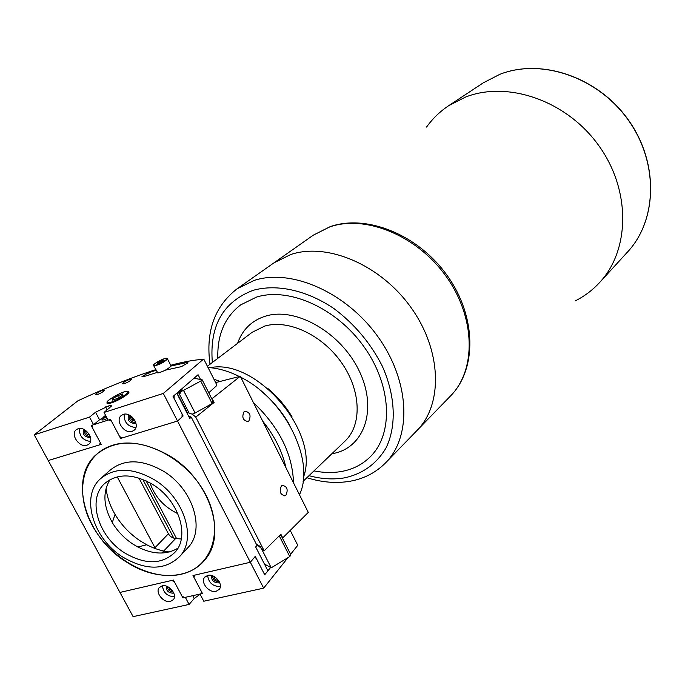<?xml version="1.0" encoding="UTF-8"?>
<svg xmlns="http://www.w3.org/2000/svg" width="685" height="685" viewBox="0 0 685 685"><rect width="100%" height="100%" fill="white"/><g stroke="black" fill="none" stroke-linecap="round" stroke-linejoin="round"><path stroke-width="1.03" d="M450.542 395.939L417.045 430.445C443.101 404.278 441.851 350.626 411.171 307.77C380.74 264.77 327.31 242.182 290.731 254.52L273.949 262.86L237.113 288.779L254.101 280.439C291.211 268.22 346.216 292.152 377.983 336.797C409.99 381.305 411.959 436.405 385.681 462.76L417.045 430.445C443.101 404.278 441.851 350.626 411.171 307.77C380.74 264.77 327.31 242.182 290.731 254.52L273.949 262.86L313.268 235.178L329.81 226.881C365.747 214.448 417.448 235.64 446.483 276.886C475.741 317.986 476.289 370.037 450.542 395.939C477.017 369.181 476.512 316.787 447.51 275.978C418.749 235.015 367.143 213.848 330.307 226.589L313.268 235.178M256.43 297.127L240.658 304.885C224.714 317.198 217.119 335.008 217.847 358.315C217.119 335.008 224.714 317.198 240.658 304.885L256.43 297.127C289.001 286.801 336.857 308.181 364.3 347.184C391.966 386.066 393.524 433.99 370.32 456.741C393.524 433.99 391.966 386.066 364.3 347.184C336.857 308.181 289.001 286.801 256.43 297.127M313.987 470.895C323.671 472.838 332.91 473.018 341.704 471.443C352.981 469.353 362.519 464.447 370.32 456.741C362.519 464.447 352.981 469.353 341.704 471.443C332.91 473.018 323.671 472.838 313.987 470.895M426.558 127.067C432.595 118.616 439.984 111.484 448.726 105.661L465.509 97.073C507.859 80.445 566.701 100.618 598.75 145.562C631.073 190.336 629.977 250.034 599.675 282.443C592.568 290.166 584.356 296.348 575.066 300.98M170.411 456.338C209.696 480.202 227.137 534.3 205.294 559.354C189.3 580.229 154.142 580.597 125.835 561.631C85.505 536.663 68.303 478.952 96.063 454.72C115.765 438.708 140.553 439.248 170.411 456.338M122.632 556.973C146.273 570.853 165.479 570.511 180.241 555.937C196.715 537.759 183.871 497.789 154.956 480.116C132.779 467.341 114.472 467.007 100.044 479.115C80.453 496.865 93.186 538.718 122.632 556.973M101.937 477.436L109.506 470.689C123.874 458.633 142.035 458.907 163.989 471.511C192.613 488.953 205.226 528.563 188.82 546.664L186.568 549.096M177.937 548.163C166.481 555.004 153.106 554.61 137.813 546.981L132.984 544.138C124.422 538.487 117.529 531.295 112.306 522.552C103.298 506.224 102.544 491.907 110.045 479.594M153.038 484.68C133.318 473.309 117.058 473.044 104.257 483.893C87.064 499.639 98.34 536.612 124.413 552.761C145.28 564.997 162.242 564.731 175.3 551.947C190.045 535.867 178.682 500.367 153.038 484.68M106.081 488.157C107.04 497.036 110.028 505.778 115.046 514.392C121.536 525.267 130.107 534.223 140.75 541.236L146.761 544.772C154.219 548.676 161.728 551.082 169.298 551.982M285.988 495.118C288.325 489.501 287.083 486.264 282.271 485.4L281.398 485.973C279.043 491.582 280.268 494.827 285.097 495.709L285.988 495.118M248.809 421.061C251.292 415.41 249.957 412.13 244.81 411.214L244.091 411.659C241.591 417.302 242.918 420.59 248.073 421.523L248.809 421.061M211.571 398.362L212.127 398.619L240.289 376.27L308.284 512.406L282.725 537.905L282.074 537.451M240.289 376.27L215.647 382.59M200.739 381.065L202.152 379.773L212.547 400.288L212.153 403.551L200.739 381.065L183.486 390.399L195.011 412.935L192.305 414.16L195.764 417.122L264.162 550.808L280.867 534.24L282.725 537.905M195.764 417.122L214.088 402.48L212.127 398.619M264.162 550.808L256.301 544.07L260.343 546.536L271.234 567.805L289.772 556.562L279.257 535.833M186.714 412.507L188.735 412.901L187.339 412.49L177.398 393.806L187.339 412.49M133.498 418.441L131.237 419.348M214.088 402.48L212.376 401.761M132.205 417.079L130.501 417.73M176.584 538.633L146.11 480.836M177.86 513.69C163.903 506.891 154.639 496.625 150.058 482.882M168.638 587.199L169.966 589.579L172.449 590.667M85.616 430.437C85.556 433.143 86.892 434.71 89.615 435.121M106.209 416.574L101.825 419.777L103.786 419.956L107.22 418.484M121.579 437.587L120.594 438.434L177.535 421.035L183.118 415.983L182.03 416.317M135.099 420.992L135.133 420.984C131.785 420.847 130.313 419.143 130.689 415.898M183.118 415.983L174.076 398.396L174.195 395.45L176.798 393.19L189.771 418.475L191.243 417.131L188.555 416.103M138.944 478.019L168.407 533.786C170.008 536.509 172.406 538.085 175.6 538.53L181.285 539.001M168.407 533.786L154.964 547.717L117.221 476.828M155.752 369.669L149.955 371.561C127.975 378.925 103.974 388.66 77.953 400.768L34.25 434.829L89.529 417.105L93.571 424.709L91.165 425.471L100.216 442.476L99.625 444.848L48.233 460.551L133.121 616.646L189.103 604.427L185.335 597.329L182.912 597.868L174.384 581.848L171.824 580.435L119.952 592.431L173.433 580.058L181.962 596.096L184.522 597.508L200.825 593.886L201.518 591.729L192.973 575.537L250.333 562.265L255.265 556.366L263.776 572.943L265.677 573.585L267.912 570.819L255.668 546.964L256.986 545.406L191.243 417.131M134.114 419.246L131.828 420.008M120.594 438.434L111.535 421.258L108.898 419.862L92.766 424.965L92.175 427.363L101.217 444.36L48.233 460.551L34.25 434.829M103.812 416.292L105.738 415.684M270.686 567.377L264.718 574.775L256.207 558.215L254.281 557.539L250.333 562.265L194.617 575.16L193.923 577.344L202.469 593.527L200.003 594.075L203.779 601.224L263.674 588.15L177.535 421.035L122.23 437.938L119.592 436.533L110.516 419.348L108.084 420.119L104.034 412.456L163.313 393.438L177.535 421.035L182.004 416.994L182.116 414.04L173.065 396.427L198.076 374.721L200.337 379.182M213.943 576.428C214.371 578.979 215.861 580.281 218.421 580.341M181.251 574.218C211.87 567.548 224.475 530.618 205.825 494.895C187.63 459.053 142.934 435.549 112.871 445.19C82.508 454.301 73.86 492.018 92.21 525.275C110.139 558.669 150.88 581.402 181.251 574.218M265.677 573.585L264.273 573.902M201.964 592.568L200.825 593.886M129.576 379.413C125.954 380.817 123.497 382.256 122.204 383.728L124.122 383.78C127.752 382.367 130.219 380.928 131.503 379.456L129.576 379.413M165.333 370.191L181.422 366.629L187.964 362.793L187.125 362.459L171.113 366.004M123.223 414.425L121.117 415.624C114.926 420.599 124.456 434.213 132.111 431.362L134.346 430.069C140.416 425.042 130.809 411.505 123.223 414.425M124.225 414.194C123.882 422.26 127.77 426.704 135.887 427.534M128.771 414.99L128.771 414.99C127.008 419.974 129.003 422.816 134.748 423.518L135.853 422.902M135.758 422.568C130.972 422.277 128.789 419.768 129.191 415.059M78.064 428.733L76.172 429.786C70.084 434.47 79.503 448.016 86.901 445.25L88.913 444.12C94.898 439.385 85.411 425.899 78.064 428.733M79.391 428.467C79.177 436.045 82.876 440.378 90.497 441.483M83.681 429.307C82.277 434.153 84.281 436.884 89.692 437.509L90.403 437.184M90.24 436.653C86.079 436.054 84.067 433.691 84.186 429.555M102.673 390.296C99.06 391.7 96.585 393.156 95.249 394.646L97.082 394.714C100.712 393.293 103.187 391.846 104.514 390.356L102.673 390.296M93.571 424.709L99.556 419.794L105.884 415.958M89.529 417.105L95.549 412.233L108.453 405.982C110.67 405.297 111.621 405.366 111.304 406.188L104.034 412.456M208.754 392.796L216.554 385.741L216.64 384.568L204.096 359.711L203.239 359.36C194.412 359.839 183.571 361.808 170.728 365.268M163.313 393.438L203.239 359.36M156.086 370.311L148.457 372.777L141.983 376.562L143.739 376.613L157.481 372.34M107.031 402.626C106.569 403.833 108.042 403.919 111.424 402.866C119.541 400.374 132.145 391.974 128.266 391.683M179.624 394.577L189.18 413.226L179.624 394.577L180.772 391.632L183.486 390.399M192.305 414.16L189.18 413.226M180.772 391.632L180.018 391.315L179.264 394.423M177.817 393.926L178.768 391.486M180.018 391.315L182.167 389.859L179.83 390.561M193.983 378.266L202.152 379.773M212.153 403.551L195.122 412.995L183.589 390.45M112.708 398.807L112.708 400.117L117.632 398.336L122.529 395.262L122.487 393.978L117.589 395.75L112.708 398.807L113.282 399.912M118.616 397.72L117.589 395.75M267.681 388.352C277.434 396.521 285.576 406.059 292.118 416.977M303.524 476.983C320.323 432.809 256.455 358.015 210.201 367.691M285.928 467.641C282.323 451.415 274.574 435.908 262.689 421.112M213.968 379.267L220.108 381.442M253.441 402.6C279.18 427.2 292.538 453.949 293.522 482.848M299.456 494.733C315.622 461.596 285.285 399.269 240.786 377.264M239.33 376.51C228.567 371.133 218.138 368.136 208.043 367.528M259.11 389.371C271.645 399.364 281.869 411.334 289.772 425.282M264.41 564.003L271.234 567.805M280.122 534.976L281.15 535.627L290.954 554.97L289.772 556.562M279.66 535.43L281.15 535.627M162.122 585.863C168.87 583.885 177.775 594.82 173.365 599.658L170.445 601.421C163.647 603.348 154.801 592.362 159.297 587.559L162.122 585.863M173.69 592.816L172.766 593.184C168.125 592.773 166.001 590.436 166.395 586.172M207.726 575.383C214.653 573.362 223.661 584.211 219.294 589.305L216.083 591.309C209.096 593.27 200.157 582.361 204.627 577.301L207.726 575.383M220.33 586.488L220.125 586.54C212.744 586.42 208.582 582.712 207.641 575.4M219.551 582.301L218.241 582.944C213.266 582.447 211.134 579.998 211.853 575.58M212.436 575.768C213.001 579.724 215.27 581.719 219.251 581.762L219.286 581.753M290.234 530.413L297.401 544.601L297.35 545.808L290.611 554.285M201.707 592.088L201.219 592.662M189.103 604.427L194.257 598.476L200.106 594.263M167.14 586.446C167.799 589.896 169.863 591.771 173.339 592.088M174.444 596.738C167.414 596.455 163.407 592.808 162.431 585.803M182.912 597.868L183.648 597.02M263.674 588.15L287.888 557.701M153.842 365.953L157.807 372.974C163.295 371.604 167.739 369.283 171.122 366.03L170.822 365.447M163.124 360.901L163.321 360.079L160.564 361.012L157.601 362.767L157.396 363.598L163.124 360.901M157.935 363.41L157.601 362.767M161.121 362.091L160.564 361.012M308.995 475.681C321.513 479.063 333.458 479.774 344.812 477.805C362.767 473.797 376.459 463.933 385.903 448.204C396.692 426.301 395.63 395.742 382.144 365.824C370.559 343.142 354.565 324.108 334.143 308.729C306.889 290.2 276.766 283.684 253.099 290.329C222.95 301.939 209.362 325.992 212.341 362.493M237.575 343.348C242.421 329.545 251.797 320.452 265.712 316.085C296.006 306.666 341.335 332.747 359.377 371.313C377.872 409.767 364.095 448.033 332.961 453.556L331.848 453.753M303.087 481.349L345.052 441.097C362.091 425.094 361.235 390.912 341.772 363.016C322.481 335.025 288.394 319.099 264.744 326.069L252.149 332.293L207.392 366.244M483.302 82.825L499.742 74.365C541.116 57.917 597.731 76.823 628.205 119.712C658.936 162.439 657.36 220.039 627.648 251.875C657.275 220.142 658.85 162.585 628.094 119.815C597.585 76.883 540.953 57.985 499.682 74.391L483.302 82.825L448.726 105.661M173.793 538.145L142.78 479.389M175.6 538.53L161.814 553.035M187.553 363.298L187.125 362.459M95.549 412.233L99.556 419.794M105.576 406.916L107.151 409.904M108.453 405.982L109.506 407.986M149.484 374.755L148.457 372.777M128.634 392.865L128.463 392.539C129.02 392.103 128.403 391.717 126.622 391.4C121.81 391.298 104.951 401.581 107.134 402.326L108.444 403.294C112.931 403.105 127.547 395.245 128.463 392.539L127.804 391.58M126.545 391.435C120.286 391.837 101.577 403.533 108.59 402.703C114.909 402.343 133.84 390.416 126.545 391.435M194.257 598.476L192.768 595.676M171.122 366.03L167.542 359.034L166.412 358.255C165.222 358.109 162.131 359.394 157.139 362.1C153.911 364.257 152.712 365.353 153.543 365.379L154.202 365.97C159.691 364.566 164.135 362.254 167.542 359.034L167.286 358.478M154.356 365.396C157.892 365.422 170.514 357.921 166.327 358.289C162.79 358.298 150.306 365.696 154.356 365.396M350.455 481.178C364.317 478.61 376.065 472.47 385.681 462.76M349.196 481.392C335.607 483.533 321.505 482.308 306.871 477.71M210.004 364.266C205.551 331.506 214.593 306.341 237.113 288.779M627.648 251.875L599.675 282.443M180.241 555.937L188.82 546.664M104.257 483.893L105.952 482.368M112.306 522.552L115.046 514.392M137.813 546.981L146.761 544.772M247.139 421.729L248.073 421.523M284.001 495.897L285.097 495.709M102.074 420.248L101.825 419.777M205.02 576.856L204.627 577.301M168.852 369.318L168.39 368.41"/></g></svg>

